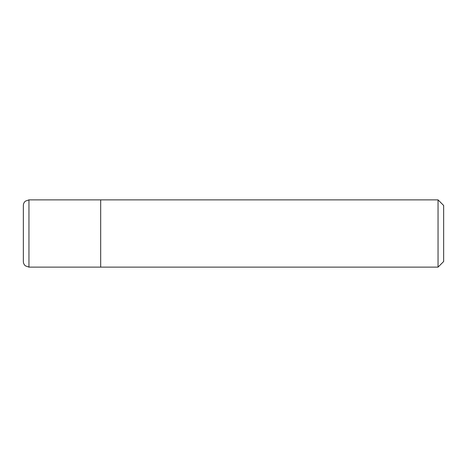 <?xml version="1.0" encoding="UTF-8"?>
<svg xmlns="http://www.w3.org/2000/svg" width="467" height="467" viewBox="0 0 467 467"><rect width="100%" height="100%" fill="white"/><g stroke="black" fill="none" stroke-linecap="round" stroke-linejoin="round"><path stroke-width="0.7" d="M28.954 267.124L25.416 265.863C24.074 264.725 23.385 263.277 23.35 261.52L23.35 205.48C23.385 203.723 24.074 202.275 25.416 201.137L28.954 199.876L438.046 199.876L443.65 205.48L443.65 261.52L438.046 267.124L28.954 267.124L28.954 199.876M100.685 267.124L100.685 199.876L100.685 267.124M438.046 267.124L438.046 199.876"/></g></svg>
